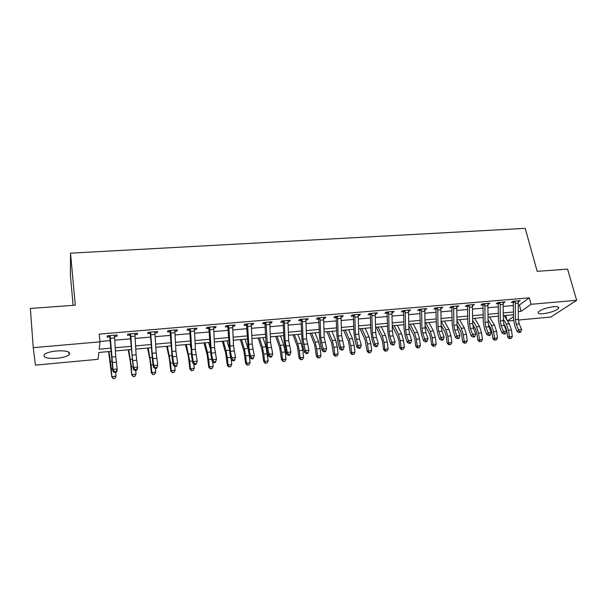 <?xml version="1.0" encoding="UTF-8"?>
<svg xmlns="http://www.w3.org/2000/svg" width="607" height="607" viewBox="0 0 607 607"><rect width="100%" height="100%" fill="white"/><g stroke="black" fill="none" stroke-linecap="round" stroke-linejoin="round"><path stroke-width="0.91" d="M56.648 350.929C66.778 350.505 70.936 351.779 69.122 354.746C66.891 356.484 62.84 357.66 56.959 358.282C46.815 358.76 42.627 357.485 44.387 354.45C46.64 352.72 50.73 351.544 56.648 350.929M553.728 306.679C557.689 306.406 559.297 306.952 558.554 308.31C555.663 310.89 550.526 312.696 543.136 313.728C539.13 314.024 537.506 313.47 538.257 312.081C541.133 309.517 546.285 307.719 553.728 306.679M73.113 305.336L70.389 275.373L70.518 253.157L525.222 228.361L537.18 271.344L567.583 269.121L576.65 300.313L550.898 317.013L518.37 320.048M513.575 320.496L507.604 321.057M505.73 315.481L506.898 319.95M110.975 351.377L98.827 352.477L98.084 359.291L35.418 365.141L33.241 347.667L99.996 341.847L99.191 349.184L110.755 348.145M518.37 305.093L519.402 305.002L529.327 297.847L99.222 334.116L99.996 341.847M99.958 341.491L110.246 340.603M114.662 340.216L130.626 338.827M135.073 338.44L150.711 337.075M155.187 336.688L170.506 335.36M175.006 334.965L190.014 333.66M194.536 333.266L209.24 331.983M213.793 331.589L228.186 330.337M232.769 329.942L246.874 328.713M251.473 328.311L265.297 327.112M269.918 326.71L283.461 325.527M288.105 325.124L301.375 323.971M306.034 323.561L319.039 322.431M323.721 322.029L336.468 320.913M341.164 320.511L353.653 319.419M358.365 319.009L370.611 317.947M375.338 317.537L387.342 316.49M392.084 316.08L403.845 315.056M408.61 314.638L420.135 313.637M424.908 313.22L436.213 312.241M441.001 311.823L452.078 310.86M456.881 310.443L467.739 309.494M472.549 309.077L483.202 308.151M488.02 307.734L498.461 306.823M503.286 306.398L513.53 305.511M518.287 301.876L520.169 300.655L512.968 301.269L511.344 302.468L513.302 302.301L512.733 301.444M503.203 303.166L505.123 301.937L497.823 302.559L496.245 303.766L498.226 303.591L497.641 302.703M487.922 304.471L489.872 303.234L482.482 303.864L480.949 305.071L482.96 304.904L482.353 303.97M472.451 305.799L474.424 304.555L466.942 305.192L465.455 306.398L467.489 306.224L466.859 305.26M456.768 307.142L458.778 305.882L451.198 306.535L449.764 307.741L451.82 307.567L451.168 306.558M440.887 308.5L442.928 307.233L435.242 307.893L433.861 309.107L435.947 308.925L435.28 307.886M424.794 309.881L426.865 308.606L419.08 309.267L417.753 310.488L419.862 310.306L419.194 309.259M408.481 311.277L410.59 309.987L402.699 310.663L401.424 311.884L403.564 311.702L402.896 310.647M391.955 312.696L392.843 312.62L394.095 311.399L386.098 312.074L384.876 313.303L387.046 313.113L386.378 312.051M375.202 314.13L376.188 314.047L377.379 312.817L369.276 313.508L368.108 314.737L370.308 314.547L369.64 313.478M358.221 315.579L359.298 315.488L360.429 314.267L352.219 314.965L351.112 316.194L353.342 315.997L352.667 314.927M341.005 317.059L342.181 316.953L343.259 315.723L334.927 316.437L333.88 317.666L336.141 317.476L335.474 316.391M323.554 318.554L324.828 318.44L325.845 317.211L317.4 317.931L316.414 319.161L318.705 318.963L318.038 317.878M305.86 320.064L307.233 319.95L308.189 318.713L299.623 319.441L298.705 320.678L301.026 320.481L300.359 319.381M287.923 321.604L289.402 321.475L290.283 320.238L281.602 320.982L280.745 322.218L283.105 322.014L282.437 320.906M269.728 323.159L271.314 323.023L272.133 321.786L263.324 322.537L262.543 323.774L264.933 323.569L264.257 322.454M251.275 324.737L252.967 324.593L253.718 323.356L244.788 324.115L244.075 325.36L246.495 325.147L245.827 324.024M232.557 326.346L234.363 326.187L235.046 324.942L225.986 325.716L225.341 326.961L227.8 326.748L227.132 325.618M213.573 327.97L215.5 327.803L216.107 326.558L206.911 327.34L206.342 328.592L208.838 328.372L208.171 327.234M194.316 329.616L196.357 329.442L196.888 328.197L187.563 328.986L187.07 330.238L189.596 330.018L188.929 328.873M174.77 331.293L176.933 331.103L177.388 329.859L167.927 330.663L167.517 331.915L170.081 331.695L169.414 330.534M154.944 332.993L157.228 332.795L157.608 331.543L148.009 332.363L147.668 333.615L150.278 333.387L149.61 332.226M134.822 334.715L137.235 334.503L137.531 333.251L127.789 334.085L127.531 335.337L130.179 335.11L129.511 333.933M114.397 336.46L116.946 336.248L117.151 334.988L107.264 335.83L107.098 337.09L109.784 336.855L109.116 335.671M70.518 253.157L75.276 305.177L30.35 308.47L33.241 347.667M529.327 297.847L531.079 304.289L576.65 300.313M518.355 311.558L521.094 311.315L531.079 304.289M115.163 347.75L131.112 346.316M135.551 345.922L151.166 344.518M155.635 344.116L170.931 342.743M175.423 342.34L190.408 340.997M194.93 340.588L209.605 339.275M214.157 338.865L228.536 337.575M233.103 337.166L247.193 335.899M251.784 335.489L265.593 334.252M270.206 333.835L283.735 332.621M288.371 332.204L301.618 331.012M306.277 330.595L319.267 329.434M323.941 329.009L336.665 327.871M341.362 327.446L353.835 326.331M358.547 325.906L370.771 324.806M375.498 324.381L387.478 323.311M392.221 322.886L403.966 321.831M408.723 321.399L420.241 320.367M425.006 319.942L436.296 318.925M441.077 318.5L452.147 317.507M456.934 317.074L467.785 316.103M472.587 315.67L483.233 314.714M488.043 314.282L498.476 313.349M503.294 312.916L513.522 311.998M513.522 314.767L503.302 315.701M498.476 316.141L488.051 317.089M483.24 317.522L472.61 318.493M467.807 318.925L456.965 319.912M452.169 320.352L441.107 321.353M436.334 321.793L425.052 322.818M420.287 323.25L408.777 324.297M404.019 324.73L392.281 325.792L397.706 336.741L398.913 341.111L399.755 347.932L401.128 347.644L400.286 340.793L398.465 334.229L394.178 325.625M387.539 326.225L375.566 327.317M370.839 327.742L358.623 328.857M353.911 329.282L341.445 330.42M336.756 330.845L324.032 331.999M319.365 332.424L306.383 333.607M301.725 334.032L288.484 335.239M283.848 335.656L270.327 336.885M265.714 337.302L251.92 338.562M247.33 338.979L233.247 340.254M228.68 340.671L214.309 341.976M209.764 342.394L195.097 343.729M190.575 344.139L175.605 345.497M171.113 345.907L155.824 347.295M151.363 347.705L135.756 349.124M131.317 349.526L115.383 350.975M507.49 320.883L513.522 316.642M519.402 305.002L521.094 311.315M518.249 300.822L518.53 301.854M503.249 302.096L503.522 303.136M488.051 303.394L488.316 304.441M472.656 304.706L472.921 305.761M457.063 306.034L457.321 307.096M441.266 307.377L441.517 308.447M425.264 308.743L425.507 309.82M409.042 310.124L409.285 311.209M392.608 311.52L392.843 312.62M375.953 312.939L376.188 314.047M359.071 314.38L359.298 315.488M341.961 315.837L342.181 316.953M324.616 317.317L324.828 318.44M307.028 318.812L307.233 319.95M289.198 320.329L289.402 321.475M271.117 321.869L271.314 323.023M252.785 323.432L252.967 324.593M234.188 325.018L234.363 326.187M215.326 326.627L215.5 327.803M196.19 328.258L196.357 329.442M176.781 329.905L176.933 331.103M157.084 331.589L157.228 332.795M137.099 333.289L137.235 334.503M116.817 335.018L116.946 336.248M518.37 303.105L515.366 303.363L514.933 301.102L518.219 300.822L518.348 319.244L519.228 323.865L521.588 329.555L518.583 329.851L519.683 331.824L519.114 332.537L520.313 332.416L520.882 331.703L519.683 331.824M515.366 303.363L515.351 319.525L516.231 324.153L518.583 329.851L517.164 331.642L514.827 325.951L513.522 319.032L513.302 302.301M515.168 301.474L513.514 302.688M517.164 331.642L519.114 332.537M520.882 331.703L521.588 329.555M503.696 323.797L505.373 326.452L506.777 330.603L507.664 337.12L509.394 336.809L508.499 330.269L506.375 324.024L503.302 319.183M509.994 338.554L511.177 338.433L509.994 338.554L509.394 336.809L512.346 336.513L511.451 329.98L509.319 323.743L504.136 315.625M512.346 336.513L511.177 338.433M509.303 338.676L507.664 337.12M503.286 304.411L500.251 304.668L499.811 302.392L503.142 302.104L503.309 320.64L504.174 325.299L506.488 331.027L503.446 331.331L504.561 333.311L504.007 334.032L505.221 333.911L505.775 333.19L504.561 333.311M500.251 304.668L500.274 320.928L501.139 325.587L503.446 331.331L502.072 333.122L499.781 327.393L498.491 320.428L498.226 303.591M500.047 302.764L498.446 303.978M502.072 333.122L504.007 334.032M505.775 333.19L506.488 331.027M488.013 305.723L484.932 305.989L484.5 303.697L487.869 303.409L488.074 322.059L488.931 326.748L491.192 332.522L488.111 332.826L489.242 334.821L488.703 335.542L489.932 335.421L490.471 334.7L489.242 334.821M484.932 305.989L485.001 322.347L485.858 327.036L488.111 332.826L486.784 334.624L484.538 328.857L483.263 321.839L482.96 304.904M484.735 304.069L483.172 305.291M486.784 334.624L488.703 335.542M490.471 334.7L491.192 332.522M472.534 307.059L469.416 307.324L468.983 305.018L472.398 304.729L472.641 323.493L473.49 328.212L475.706 334.032L472.58 334.336L473.718 336.346L473.202 337.067L474.446 336.946L474.97 336.225L473.718 336.346M469.416 307.324L469.53 323.789L470.372 328.508L472.58 334.336L471.29 336.149L469.097 330.329L467.838 323.273L467.489 306.224M469.219 305.397L467.709 306.618M471.29 336.149L473.202 337.067M474.97 336.225L475.706 334.032M488.225 324.039L490.57 327.871L491.951 332.052L492.831 338.607L494.508 338.296L493.62 331.71L491.541 325.428L488.066 319.783M495.137 340.049L496.336 339.928L495.137 340.049L494.508 338.296L497.505 338L496.609 331.422L494.523 325.14L489.454 316.96M497.505 338L496.336 339.928M494.47 340.17L492.831 338.607M472.678 324.411L475.577 329.298L476.935 333.509L477.808 340.117L479.439 339.806L478.559 333.175L476.518 326.847L472.618 320.314M480.091 341.566L481.305 341.445L480.091 341.566L479.439 339.806L482.474 339.503L481.586 332.886L479.538 326.558L474.583 318.311M482.474 339.503L481.305 341.445M479.439 341.688L477.808 340.117M457.01 324.844L460.402 330.754L461.73 334.996L462.595 341.635L464.18 341.331L463.308 334.662L461.305 328.288L456.972 320.777M464.856 343.107L466.085 342.985L464.856 343.107L464.18 341.331L467.246 341.028L466.373 334.366L464.363 327.992L459.529 319.684M467.246 341.028L466.085 342.985M464.218 343.228L462.595 341.635M456.859 308.409L453.702 308.682L453.262 306.353L456.722 306.065L457.01 324.95L457.845 329.7L460.007 335.565L456.843 335.876L457.997 337.894L457.496 338.623L458.763 338.494L459.264 337.773L457.997 337.894M453.702 308.682L453.854 325.246L454.689 330.003L456.843 335.876L455.599 337.689L453.459 331.832L452.215 324.722L451.82 307.567M453.497 306.74L452.04 307.961M455.599 337.689L457.496 338.623M459.264 337.773L460.007 335.565M441.152 325.253L445.03 332.219L446.327 336.49L447.184 343.183L448.717 342.879L447.852 336.164L445.895 329.745L441.213 321.346M449.423 344.662L450.667 344.541L449.423 344.662L448.717 342.879L451.828 342.568L450.963 335.861L448.99 329.449L444.286 321.065M451.828 342.568L450.667 344.541M448.808 344.784L447.184 343.183M440.978 309.775L437.776 310.056L437.336 307.711L440.841 307.415L441.168 326.422L441.995 331.21L444.104 337.113L440.902 337.431L442.063 339.465L441.585 340.193L442.86 340.064L443.345 339.336L442.063 339.465M437.776 310.056L437.973 326.718L438.8 331.513L440.902 337.431L439.703 339.252L437.609 333.349L436.387 326.187L435.947 308.925M437.579 308.098L436.167 309.32M439.703 339.252L441.585 340.193M443.345 339.336L444.104 337.113M424.885 311.163L421.637 311.444L421.205 309.084L424.756 308.781L425.12 327.917L425.932 332.735L427.996 338.691L424.748 339.002L425.924 341.051L425.461 341.779L426.759 341.658L427.222 340.922L425.924 341.051M421.637 311.444L421.888 328.22L422.692 333.038L424.748 339.002L423.595 340.831L421.554 334.882L420.348 327.674L419.862 310.306M421.44 309.471L420.082 310.701M423.595 340.831L425.461 341.779M427.222 340.922L427.996 338.691M408.572 312.567L405.286 312.855L404.846 310.481L408.45 310.177L408.86 329.426L409.657 334.282L411.667 340.277L408.374 340.603L409.558 342.659L409.118 343.395L410.431 343.266L410.878 342.53L409.558 342.659M405.286 312.855L405.582 329.738L406.379 334.594L408.374 340.603L407.267 342.439L405.286 336.445L404.103 329.184L403.564 311.702M405.089 310.867L403.784 312.104M407.267 342.439L409.118 343.395M410.878 342.53L411.667 340.277M392.046 313.994L388.715 314.282L388.275 311.892L391.925 311.581L392.38 330.959L393.169 335.846L395.119 341.893L391.781 342.219L392.979 344.29L392.562 345.026L393.89 344.897L394.315 344.161L392.979 344.29M388.715 314.282L389.057 331.27L389.838 336.164L391.781 342.219L390.726 344.063L388.799 338.023L387.638 330.709L387.046 313.113M388.518 312.286L387.266 313.516M390.726 344.063L392.562 345.026M394.315 344.161L395.119 341.893M375.293 315.435L371.916 315.723L371.484 313.326L375.179 313.007L375.68 332.515L376.454 337.439L378.343 343.532L374.959 343.858L376.181 345.944L375.771 346.688L377.129 346.551L377.531 345.815L376.181 345.944M371.916 315.723L372.311 332.826L373.077 337.758L374.959 343.858L373.958 345.709L372.091 339.617L370.945 332.257L370.308 314.547M371.719 313.72L370.528 314.957M373.958 345.709L375.771 346.688M377.531 345.815L378.343 343.532M425.09 325.557L429.46 333.706L430.727 338.008L431.577 344.746L433.064 344.45L432.207 337.689L430.287 331.217L425.735 322.757M433.793 346.24L435.044 346.111L433.793 346.24L433.064 344.45L436.213 344.131L435.348 337.386L433.428 330.921L428.846 322.469M436.213 344.131L435.044 346.111M433.193 346.354L431.577 344.746M408.799 325.747L413.686 335.216L414.922 339.548L415.772 346.331L417.199 346.036L416.349 339.23L414.482 332.712L410.051 324.176M417.95 347.834L419.225 347.705L417.95 347.834L417.199 346.036L420.393 345.717L419.536 338.918L417.662 332.416L413.208 323.895M420.393 345.717L419.225 347.705M417.381 347.948L415.772 346.331M401.91 349.457L403.2 349.329L401.91 349.457L401.128 347.644L404.361 347.318L403.518 340.481L401.69 333.926L397.365 325.337M404.361 347.318L403.2 349.329M401.356 349.571L399.755 347.932M376.264 327.249L381.522 338.289L382.698 342.689L383.525 349.556L384.846 349.275L384.011 342.378L382.243 335.762L378.093 327.09M385.657 351.096L386.963 350.96L385.657 351.096L384.846 349.275L388.123 348.949L387.289 342.06L385.506 335.451L381.325 326.794M388.123 348.949L386.963 350.96M385.126 351.203L383.525 349.556M360.05 328.728L365.126 339.859L367.091 351.203L368.35 350.929L367.523 343.979L365.801 337.317L361.795 328.569M369.185 352.758L370.513 352.621L369.185 352.758L368.35 350.929L371.666 350.596L370.839 343.661L369.109 337.006L365.073 328.273M371.666 350.596L370.513 352.621M368.677 352.864L367.091 351.203M358.312 316.9L354.89 317.195L354.458 314.775L358.206 314.456L358.752 334.093L359.511 339.047L361.34 345.186L357.91 345.52L359.139 347.621L358.76 348.365L360.133 348.228L360.512 347.492L359.139 347.621M354.89 317.195L355.338 334.411L357.91 345.52L356.962 347.379L355.156 341.24L354.033 333.827L353.342 315.997M354.693 315.17L353.562 316.414M356.962 347.379L358.76 348.365M360.512 347.492L361.34 345.186M343.615 330.223L348.509 341.445L350.429 352.872L351.635 352.599L350.816 345.611L349.146 338.896L345.284 330.071M352.492 354.442L353.835 354.306L352.492 354.442L351.635 352.599L354.996 352.265L354.177 345.284L352.492 338.577L348.6 329.768M354.996 352.265L353.835 354.306M352.014 354.549L350.429 352.872M341.104 318.379L337.629 318.683L337.196 316.239L340.997 315.921L341.597 335.686L344.108 346.87L340.633 347.212L341.878 349.321L341.513 350.064L342.902 349.928L343.266 349.184L341.878 349.321M337.629 318.683L338.137 336.005L340.633 347.212L339.738 349.071L337.993 342.887L336.893 335.413L336.141 317.476M337.439 316.642L336.369 317.886M339.738 349.071L341.513 350.064M343.266 349.184L344.108 346.87M326.968 331.733L331.665 343.054L333.547 354.564L334.692 354.298L333.88 347.257L332.264 340.489L328.554 331.589M335.58 356.15L336.946 356.005L335.58 356.15L334.692 354.298L338.099 353.957L337.287 346.923L335.656 340.17L331.915 331.285M338.099 353.957L336.946 356.005M335.125 356.248L333.547 354.564M323.652 319.889L320.132 320.185L319.699 317.734L323.554 317.408L324.199 337.302L326.634 348.577L323.106 348.919L324.366 351.051L324.032 351.794L325.435 351.658L325.777 350.907L324.366 351.051M320.132 320.185L320.693 337.629L323.106 348.919L322.271 350.785L320.587 344.548L319.51 337.029L318.705 318.963M319.942 318.136L318.933 319.381M322.271 350.785L324.032 351.794M325.777 350.907L326.634 348.577M310.101 333.266L314.601 344.685L316.437 356.279L317.514 356.013L316.717 348.926L315.154 342.105L311.596 333.129M318.44 357.872L319.821 357.735L318.44 357.872L317.514 356.013L320.966 355.672L320.17 348.593L318.592 341.779L315.01 332.826M320.966 355.672L319.821 357.735M318 357.978L316.437 356.279M305.958 321.407L302.392 321.718L301.96 319.244L305.867 318.91L306.565 338.949L308.917 350.3L305.344 350.649L306.611 352.796L306.3 353.547L307.726 353.403L308.045 352.652L306.611 352.796M302.392 321.718L303.007 339.275L305.344 350.649L304.562 352.53L302.946 346.24L301.891 338.66L301.026 320.481M302.195 319.654L301.254 320.898M304.562 352.53L306.3 353.547M308.045 352.652L308.917 350.3M293.014 334.821L297.309 346.339L299.092 358.016L300.108 357.758L299.319 350.618L297.809 343.744L294.418 334.692M301.064 359.632L302.461 359.488L301.064 359.632L300.108 357.758L303.606 357.409L302.817 350.277L301.3 343.418L297.87 334.381M303.606 357.409L302.461 359.488M300.655 359.731L299.092 358.016M288.022 322.954L284.402 323.265L283.97 320.777L287.93 320.443L288.682 340.61L290.95 352.052L287.323 352.409L288.613 354.564L288.325 355.315L289.767 355.178L290.063 354.427L288.613 354.564M284.402 323.265L285.078 340.944L287.323 352.409L286.603 354.291L284.023 340.315L283.105 322.014M284.213 321.186L283.332 322.438M286.603 354.291L288.325 355.315M290.063 354.427L290.95 352.052M275.684 336.399L279.774 348.016L281.511 359.776L282.46 359.526L281.686 352.333L280.237 345.406L277.004 336.278M283.446 361.408L284.865 361.264L283.446 361.408L282.46 359.526L286.011 359.169L285.229 351.992L283.765 345.072L280.51 335.959M286.011 359.169L284.865 361.264M283.067 361.506L281.511 359.776M269.827 324.525L266.162 324.836L265.729 322.332L269.743 321.991L270.547 342.295L272.725 353.835L271.557 356.977L271.83 356.218L270.358 356.362L270.092 357.121L271.557 356.977M266.162 324.836L267.566 347.781L269.053 354.192L272.725 353.835L271.83 356.218M270.358 356.362L269.053 354.192L268.393 356.081L266.913 349.685L265.912 341.999L264.933 323.569M265.965 322.742L265.16 323.994M268.393 356.081L270.092 357.121M258.134 337.993L262.004 349.708L263.688 361.56L264.569 361.317L263.802 354.078L262.414 347.098L259.356 337.887M265.585 363.206L267.027 363.062L265.585 363.206L264.569 361.317L268.173 360.953L265.995 346.756L262.907 337.56M268.173 360.953L267.027 363.062M265.236 363.305L263.688 361.56M251.374 326.111L247.656 326.437L247.224 323.91L251.298 323.561L252.163 344.01L254.25 355.634L253.089 358.798L253.331 358.039L251.844 358.183L251.602 358.942L253.089 358.798M247.656 326.437L249.105 349.533L250.524 355.998L254.25 355.634L253.331 358.039M251.844 358.183L250.524 355.998L249.925 357.895L248.513 351.453L246.495 325.147M247.466 324.32L246.73 325.58M249.925 357.895L251.602 358.942M232.663 327.727L228.885 328.053L228.46 325.504L232.587 325.155L233.505 345.74L235.508 357.462L234.355 360.649L234.575 359.883L233.058 360.034L232.845 360.793L234.355 360.649M228.885 328.053L230.379 351.316L231.722 357.834L235.508 357.462L234.575 359.883M233.058 360.034L231.722 357.834L231.191 359.739L229.856 353.236L227.8 326.748M228.695 325.921L228.035 327.181M231.191 359.739L232.845 360.793M213.679 329.358L209.847 329.692L209.423 327.127L213.611 326.771L214.59 347.5L216.494 359.321L215.348 362.523L215.538 361.757L214.005 361.909L213.816 362.675L215.348 362.523M209.847 329.692L211.388 353.122L212.655 359.693L216.494 359.321L215.538 361.757M214.005 361.909L212.655 359.693L212.192 361.605L210.933 355.049L208.838 328.372M209.658 327.552L209.074 328.812M212.192 361.605L213.816 362.675M194.422 331.02L190.537 331.354L190.105 328.774L194.361 328.41L195.393 349.283L197.199 361.203L196.069 364.428L196.236 363.661L194.672 363.813L194.513 364.579L196.069 364.428M190.537 331.354L192.123 354.951L193.307 361.582L197.199 361.203L196.236 363.661M194.672 363.813L193.307 361.582L192.912 363.494L191.729 356.886L189.596 330.018M190.348 329.199L189.832 330.458M192.912 363.494L194.513 364.579M174.877 332.704L170.939 333.046L170.506 330.443L174.824 330.071L175.924 351.096L177.623 363.107L176.508 366.355L176.645 365.589L175.059 365.74L174.93 366.514L176.508 366.355M170.939 333.046L171.993 351.461L173.678 363.494L177.623 363.107L176.645 365.589M175.059 365.74L173.678 363.494L173.352 365.422L172.251 358.752L170.081 331.695M170.749 330.868L170.317 332.135M173.352 365.422L174.93 366.514M155.005 331.763L150.619 332.135L152.175 353.304L153.753 365.437L157.767 365.05L156.166 352.933L154.868 332.249M156.659 368.312L156.758 367.546L155.157 367.705L155.058 368.472L156.659 368.312L157.767 365.05L156.758 367.546M155.157 367.705L153.753 365.437L153.503 367.372L152.486 360.641L150.278 333.387M150.862 332.568L150.513 333.835M153.503 367.372L155.058 368.472M134.997 333.471L134.769 334.199M134.929 336.149L130.869 336.498L130.444 333.858L134.891 333.478L136.112 354.799L137.607 367.015L137.417 368.95L136.507 370.308L136.583 369.534L134.959 369.693L134.883 370.467L136.507 370.308M130.869 336.498L132.068 355.178L133.54 367.41L137.607 367.015L136.583 369.534M134.959 369.693L133.54 367.41L133.365 369.352L130.179 335.11M130.687 334.29L130.414 335.557M133.365 369.352L134.883 370.467M114.685 335.201L114.366 336.179M114.503 337.909L110.383 338.258L109.958 335.603L114.473 335.216L115.762 356.696L117.143 369.01L117.037 370.953L116.066 372.326L116.104 371.545L114.457 371.712L114.412 372.486L116.066 372.326M110.383 338.258L113.016 369.413L117.143 369.01L116.104 371.545M114.457 371.712L113.016 369.413L112.917 371.355L109.784 336.855M110.201 336.035L110.019 337.31M112.917 371.355L114.412 372.486M240.334 339.617L243.984 351.43L245.615 363.373L246.434 363.13L245.676 355.839L244.348 348.805L241.465 339.51M247.481 365.035L248.938 364.883L247.481 365.035L246.434 363.13L250.076 362.766L249.242 354.776M247.99 348.479L245.061 339.184M250.076 362.766L248.938 364.883M247.155 365.126L245.615 363.373M222.291 341.255L225.713 353.175L227.299 365.209L228.035 364.974L227.291 357.629L226.024 350.535L223.323 341.157M229.12 366.886L230.599 366.734L229.12 366.886L228.035 364.974L231.737 364.602L231.244 359.769M229.105 348.107L226.972 340.831M231.737 364.602L230.599 366.734M228.824 366.977L227.299 365.209M204.005 342.917L207.192 354.951L208.717 367.068L209.385 366.84L208.656 359.443L207.45 352.295L204.931 342.834M210.5 368.76L212.002 368.616L210.5 368.76L209.385 366.84L213.133 366.469L212.685 361.931M210.037 347.697L208.633 342.492M213.133 366.469L212.002 368.616M210.234 368.851L208.717 367.068M185.461 344.601L188.405 356.741L189.87 368.957L190.469 368.737L189.748 361.279L186.288 344.526M191.622 370.672L193.14 370.513L191.622 370.672L190.469 368.737L194.27 368.35L193.861 364.139M190.735 346.999L190.037 344.184M194.27 368.35L193.14 370.513M191.38 370.756L189.87 368.957M166.652 346.316L169.353 358.562L170.764 370.869L171.273 370.657L170.567 363.145L167.373 346.248M172.464 372.599L174.012 372.448L172.464 372.599L171.273 370.657L175.135 370.27L174.77 366.4M175.135 370.27L174.012 372.448M172.259 372.683L170.764 370.869M147.584 348.046L150.028 360.414L151.378 372.812L151.811 372.607L151.113 365.042L148.191 347.993M153.04 374.565L154.603 374.405L153.04 374.565L151.811 372.607L155.726 372.212L155.377 368.441M155.726 372.212L154.603 374.405M152.865 374.64L151.378 372.812M128.244 349.807L130.422 362.288L131.711 374.785L131.378 366.962L128.745 349.761M133.328 376.552L134.913 376.386L133.328 376.552L132.06 374.58L136.029 374.185L135.695 370.384M136.029 374.185L134.913 376.386M133.183 376.628L131.711 374.785M108.63 351.59L111.756 376.78L111.354 368.912L109.01 351.552M113.327 378.563L114.935 378.404L113.327 378.563L112.022 376.59L116.051 376.188L115.717 372.357M116.051 376.188L114.935 378.404M113.221 378.639L111.756 376.78M518.348 319.244L515.351 319.525M519.228 323.865L516.231 324.153M508.499 330.269L511.451 329.98M506.375 324.024L509.319 323.743M503.309 320.64L500.274 320.928M504.174 325.299L501.139 325.587M488.074 322.059L485.001 322.347M488.931 326.748L485.858 327.036M472.641 323.493L469.53 323.789M473.49 328.212L470.372 328.508M493.62 331.71L496.609 331.422M491.541 325.428L494.523 325.14M478.559 333.175L481.586 332.886M476.518 326.847L479.538 326.558M463.308 334.662L466.373 334.366M461.305 328.288L464.363 327.992M457.01 324.95L453.854 325.246M457.845 329.7L454.689 330.003M447.852 336.164L450.963 335.861M445.895 329.745L448.99 329.449M441.168 326.422L437.973 326.718M441.995 331.21L438.8 331.513M425.12 327.917L421.888 328.22M425.932 332.735L422.692 333.038M408.86 329.426L405.582 329.738M409.657 334.282L406.379 334.594M392.38 330.959L389.057 331.27M393.169 335.846L389.838 336.164M375.68 332.515L372.311 332.826M376.454 337.439L373.077 337.758M432.207 337.689L435.348 337.386M430.287 331.217L433.428 330.921M416.349 339.23L419.536 338.918M414.482 332.712L417.662 332.416M400.286 340.793L403.518 340.481M398.465 334.229L401.69 333.926M384.011 342.378L387.289 342.06M382.243 335.762L385.506 335.451M367.523 343.979L370.839 343.661M365.801 337.317L369.109 337.006M358.752 334.093L355.338 334.411M359.511 339.047L356.097 339.366M350.816 345.611L354.177 345.284M349.146 338.896L352.492 338.577M341.597 335.686L338.137 336.005M342.333 340.679L338.873 341.005M333.88 347.257L337.287 346.923M332.264 340.489L335.656 340.17M324.199 337.302L320.693 337.629M324.927 342.333L321.414 342.667M316.717 348.926L320.17 348.593M315.154 342.105L318.592 341.779M306.565 338.949L303.007 339.275M307.271 344.01L303.712 344.344M299.319 350.618L302.817 350.277M297.809 343.744L301.3 343.418M288.682 340.61L285.078 340.944M289.372 345.709L285.768 346.051M281.686 352.333L285.229 351.992M280.237 345.406L283.765 345.072M270.547 342.295L266.89 342.636M271.223 347.432L267.566 347.781M263.802 354.078L267.399 353.722M262.414 347.098L265.995 346.756M252.163 344.01L248.453 344.351M252.816 349.184L249.105 349.533M233.505 345.74L229.742 346.089M234.15 350.96L230.379 351.316M214.59 347.5L210.773 347.857M215.212 352.758L211.388 353.122M195.393 349.283L191.524 349.647M195.993 354.587L192.123 354.951M175.924 351.096L171.993 351.461M176.5 356.438L172.57 356.81M156.166 352.933L152.175 353.304M156.727 358.312L152.736 358.691M155.051 334.411L151.052 334.76M136.112 354.799L132.068 355.178M136.651 360.224L132.607 360.604M115.762 356.696L111.658 357.075M116.286 362.159L112.174 362.546M245.676 355.839L249.325 355.482M244.348 348.805L247.982 348.464M227.291 357.629L230.69 357.295M226.024 350.535L229.347 350.224M208.656 359.443L211.722 359.147M207.45 352.295L210.447 352.007M189.748 361.279L192.472 361.013M188.61 354.078L191.273 353.82M170.567 363.145L172.942 362.918M169.505 355.884L171.819 355.664M151.113 365.042L153.123 364.845M150.119 357.713L152.084 357.531M131.378 366.962L133.016 366.803M130.459 359.572L132.053 359.42M111.354 368.912L112.606 368.79M110.504 361.461L111.726 361.347M69.122 354.746L68.902 352.174M558.554 308.31L558.174 306.975"/></g></svg>
